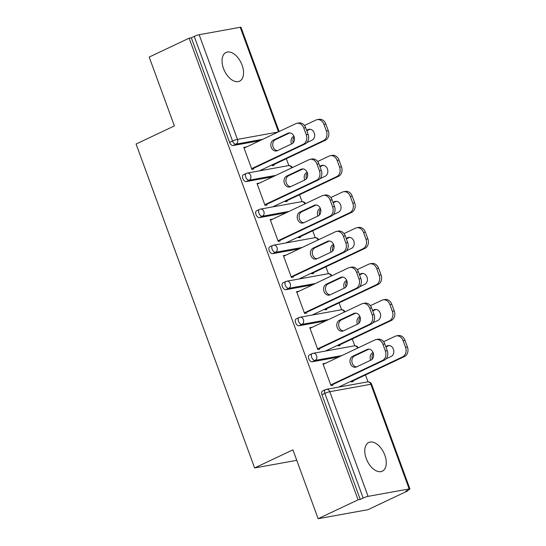 <?xml version="1.0" encoding="UTF-8"?>
<svg xmlns="http://www.w3.org/2000/svg" width="546" height="546" viewBox="0 0 546 546"><rect width="100%" height="100%" fill="white"/><g stroke="black" fill="none" stroke-linecap="round" stroke-linejoin="round"><path stroke-width="0.82" d="M384.814 455.159A15.875 9.227 64.7 0 0 368.741 442.485A15.875 9.227 64.7 0 0 366.23 458.517A15.875 9.227 64.7 0 0 382.302 471.184A15.875 9.227 64.7 0 0 384.814 455.159M242.09 65.145A15.875 9.227 64.7 0 0 226.017 52.471A15.875 9.227 64.7 0 0 223.505 68.503A15.875 9.227 64.7 0 0 239.578 81.177A15.875 9.227 64.7 0 0 242.09 65.145M407.869 490.827L405.692 491.216L408.613 489.837A3.72 0.471 159.9 0 0 409.923 488.95A3.72 0.471 159.9 0 0 409.172 488.936L368.086 496.362A3.72 0.471 159.9 0 0 363.172 498.048L360.251 499.426L358.074 499.822L318.127 518.7L367.915 509.705L407.869 490.827L407.671 490.281M367.99 381.845L365.472 374.965M354.798 345.802L352.279 338.923M341.612 309.759L339.093 302.88M328.419 273.717L325.901 266.837M315.226 237.674L312.708 230.794M302.04 201.631L299.522 194.751M288.848 165.588L286.329 158.702M318.127 518.7L292.929 449.849L254.613 467.949L296.765 460.339M254.613 467.949L136.077 144.021L174.386 125.914L149.188 57.064L189.141 38.179L191.318 37.79L229.62 142.451L232.541 141.073L194.24 36.411L191.318 37.79M194.24 36.411A3.72 0.471 -20.1 0 1 199.154 34.719L240.233 27.3A3.72 0.471 -20.1 0 1 240.991 27.314L279.136 131.545M358.074 499.822L189.141 38.179M253.317 167.868L253.733 169.014L251.843 169.356L243.816 147.4L245.7 147.058L243.987 147.87M271.908 164.967L272.167 165.684L274.058 165.342L273.799 164.626M338.889 356.968L312.21 361.786A3.72 2.164 -115.3 0 1 308.763 358.715A3.72 2.164 -115.3 0 1 309.35 354.961L312.271 353.583A3.72 2.164 -115.3 0 0 311.684 357.337A3.72 2.164 64.7 0 0 315.124 360.408L312.21 361.786M360.251 499.426L321.949 394.758A3.72 2.164 -115.3 0 1 322.543 391.004L325.457 389.626A3.72 2.164 -115.3 0 0 324.87 393.379L321.949 394.758M259.753 140.704L233.067 145.523A3.72 2.164 -115.3 0 1 229.62 142.451M311.739 327.525L309.766 327.62L317.799 349.57L319.683 349.228L319.267 348.089M337.858 345.188L338.117 345.898L340.008 345.557L339.748 344.847M312.51 284.882L285.824 289.701A3.72 2.164 -115.3 0 1 282.384 286.63A3.72 2.164 -115.3 0 1 282.971 282.869L285.886 281.49A3.72 2.164 -115.3 0 0 285.299 285.251A3.72 2.164 64.7 0 0 288.745 288.322L285.824 289.701M285.36 255.432L283.381 255.535L291.414 277.484L293.304 277.143L292.881 275.996M311.479 273.102L311.739 273.812L313.629 273.471L313.363 272.761M286.131 212.79L259.446 217.615A3.72 2.164 -115.3 0 1 255.999 214.544A3.72 2.164 -115.3 0 1 256.593 210.783L259.507 209.405A3.72 2.164 -115.3 0 0 258.92 213.158A3.72 2.164 64.7 0 0 262.367 216.236L259.446 217.615M258.981 183.347L257.002 183.449L265.035 205.398L266.926 205.057L266.503 203.911M285.101 201.01L285.36 201.727L287.244 201.385L286.984 200.675M272.939 176.747L246.26 181.572A3.72 2.164 -115.3 0 1 242.813 178.494A3.72 2.164 -115.3 0 1 243.4 174.74L246.321 173.362A3.72 2.164 -115.3 0 0 245.727 177.116A3.72 2.164 64.7 0 0 249.174 180.187L246.26 181.572M298.287 237.06L298.553 237.769L300.436 237.428L300.177 236.718M272.167 219.39L270.195 219.492L278.228 241.441L280.112 241.1L279.695 239.953M299.317 248.84L272.638 253.658A3.72 2.164 -115.3 0 1 269.192 250.587A3.72 2.164 -115.3 0 1 269.779 246.826L272.7 245.447A3.72 2.164 -115.3 0 0 272.113 249.208A3.72 2.164 64.7 0 0 275.559 252.279L272.638 253.658M324.672 309.145L324.931 309.855L326.815 309.514L326.556 308.804M298.546 291.475L296.574 291.578L304.607 313.527L306.49 313.186L306.074 312.039M325.703 320.925L299.017 325.744A3.72 2.164 -115.3 0 1 295.57 322.672A3.72 2.164 -115.3 0 1 296.157 318.919L299.078 317.533A3.72 2.164 -115.3 0 0 298.491 321.294A3.72 2.164 64.7 0 0 301.938 324.365L299.017 325.744M351.051 381.231L351.31 381.941L353.201 381.599L352.934 380.89M324.931 363.568L322.952 363.663L330.985 385.613L332.876 385.271L332.453 384.131M258.893 183.108L257.173 183.913M272.079 219.151L270.366 219.963M285.271 255.194L283.558 256.006M298.464 291.236L296.744 292.049M311.65 327.279L309.937 328.091M324.843 363.322L323.123 364.134M277.382 150.662A5.706 4.586 79.8 0 1 272.823 145.823A5.706 4.586 79.8 0 1 275.389 139.687L289.803 132.883A5.706 4.586 79.8 0 1 289.817 132.876M305.664 127.689L303.781 128.03A7.439 5.979 -100.2 0 0 296.983 123.294L298.867 122.952A7.439 5.979 79.8 0 1 305.664 127.689L308.115 134.391A7.439 5.979 79.8 0 1 305.18 143.905L303.296 144.246L251.597 168.68M253.487 168.339L305.18 143.905M244.076 148.116L295.768 123.683A7.439 5.979 -100.2 0 1 296.983 123.294M303.781 128.03L306.231 134.732L308.115 134.391M291.81 143.851L277.395 150.662A5.706 4.586 79.8 0 1 276.467 150.962A5.706 4.586 79.8 0 1 271.069 146.751A5.706 4.586 79.8 0 1 273.505 140.029L287.919 133.217A5.706 4.586 79.8 0 1 288.848 132.924A5.706 4.586 79.8 0 1 294.239 137.128A5.706 4.586 79.8 0 1 291.81 143.851M303.296 144.246A7.439 5.979 -100.2 0 0 306.231 134.732M306.893 142.608L311.984 140.206A5.706 4.586 -100.2 0 0 314.421 133.483A5.706 4.586 -100.2 0 0 309.029 129.279A5.706 4.586 -100.2 0 0 308.094 129.573L306.613 130.276M293.946 136.261L293.687 136.384A5.706 4.586 -100.2 0 0 291.544 143.973M259.446 170.857L323.471 140.602A7.439 5.979 -100.2 0 0 326.406 131.081L323.955 124.386A7.439 5.979 -100.2 0 0 317.158 119.649A7.439 5.979 -100.2 0 0 315.95 120.038L304.463 125.464M272.079 165.438L325.361 140.261L323.471 140.602M326.406 131.081L328.296 130.74L325.846 124.044L323.955 124.386M308.094 129.573L309.985 129.231A5.706 4.586 -100.2 0 0 309.985 129.231L306.784 130.747M294.226 137.073A5.706 4.586 -100.2 0 0 293.154 142.82M328.296 130.74A7.439 5.979 79.8 0 1 325.361 140.261M317.158 119.649L319.048 119.308A7.439 5.979 79.8 0 1 325.846 124.044M288.581 175.737L302.996 168.926A5.706 4.586 79.8 0 1 303.003 168.919L301.105 169.267A5.706 4.586 79.8 0 1 302.04 168.967A5.706 4.586 79.8 0 1 307.432 173.171A5.706 4.586 79.8 0 1 304.996 179.893L290.581 186.705A5.706 4.586 79.8 0 1 286.015 181.873A5.706 4.586 79.8 0 1 288.581 175.737L286.698 176.078L301.105 169.267M318.857 163.732L316.967 164.073A7.439 5.979 -100.2 0 0 310.176 159.336L312.059 158.995A7.439 5.979 79.8 0 1 318.857 163.732L321.307 170.434A7.439 5.979 79.8 0 1 318.373 179.948L316.482 180.289L264.79 204.723M266.673 204.381L318.373 179.948M257.262 184.159L308.961 159.725A7.439 5.979 -100.2 0 1 310.176 159.336M316.967 164.073L319.417 170.775L321.307 170.434M290.581 186.705A5.706 4.586 79.8 0 1 289.653 187.005A5.706 4.586 79.8 0 1 284.261 182.794A5.706 4.586 79.8 0 1 286.698 176.078M316.482 180.289A7.439 5.979 -100.2 0 0 319.417 170.775M303.767 222.754A5.706 4.586 79.8 0 1 299.208 217.915A5.706 4.586 79.8 0 1 301.774 211.78L316.182 204.968A5.706 4.586 79.8 0 1 316.195 204.962M332.043 199.775L330.159 200.116A7.439 5.979 -100.2 0 0 323.362 195.379L325.252 195.038A7.439 5.979 79.8 0 1 332.043 199.775L334.5 206.477A7.439 5.979 79.8 0 1 331.558 215.991L329.675 216.332L277.982 240.766M279.866 240.424L331.558 215.991M270.454 220.202L322.147 195.768A7.439 5.979 -100.2 0 1 323.362 195.379M330.159 200.116L332.61 206.818L334.5 206.477M318.188 215.936L303.774 222.748A5.706 4.586 79.8 0 1 302.846 223.048A5.706 4.586 79.8 0 1 297.454 218.844A5.706 4.586 79.8 0 1 299.884 212.121L314.298 205.31A5.706 4.586 79.8 0 1 315.226 205.009A5.706 4.586 79.8 0 1 320.618 209.214A5.706 4.586 79.8 0 1 318.188 215.936M329.675 216.332A7.439 5.979 -100.2 0 0 332.61 206.818M316.967 258.79A5.706 4.586 79.8 0 1 316.032 259.091A5.706 4.586 79.8 0 1 310.64 254.886A5.706 4.586 79.8 0 1 313.076 248.164L327.491 241.352A5.706 4.586 79.8 0 1 328.419 241.052A5.706 4.586 79.8 0 1 333.811 245.256A5.706 4.586 79.8 0 1 331.374 251.979L316.967 258.79A5.706 4.586 79.8 0 1 312.394 253.958A5.706 4.586 79.8 0 1 314.96 247.823L329.375 241.011A5.706 4.586 79.8 0 1 329.381 241.004M345.236 235.817L343.345 236.159A7.439 5.979 -100.2 0 0 336.554 231.422L338.438 231.081A7.439 5.979 79.8 0 1 345.236 235.817L347.686 242.52A7.439 5.979 79.8 0 1 344.751 252.04L342.861 252.375L291.168 276.808M293.059 276.467L344.751 252.04M283.647 256.245L335.34 231.818A7.439 5.979 -100.2 0 1 336.554 231.422M343.345 236.159L345.802 242.861L347.686 242.52M342.861 252.375A7.439 5.979 -100.2 0 0 345.802 242.861M328.153 283.865L342.567 277.054A5.706 4.586 79.8 0 1 342.574 277.047L340.677 277.395A5.706 4.586 79.8 0 1 341.612 277.095A5.706 4.586 79.8 0 1 347.003 281.306A5.706 4.586 79.8 0 1 344.567 288.022L330.153 294.833A5.706 4.586 79.8 0 1 325.587 290.001A5.706 4.586 79.8 0 1 328.153 283.865L326.262 284.207L340.677 277.395M358.429 271.86L356.538 272.201A7.439 5.979 -100.2 0 0 349.74 267.472L351.631 267.13A7.439 5.979 79.8 0 1 358.429 271.86L360.879 278.562A7.439 5.979 79.8 0 1 357.944 288.083L356.053 288.425L304.361 312.851M306.245 312.51L357.944 288.083M296.833 292.287L348.532 267.861A7.439 5.979 -100.2 0 1 349.74 267.472M356.538 272.201L358.988 278.904L360.879 278.562M330.153 294.833A5.706 4.586 79.8 0 1 329.224 295.133A5.706 4.586 79.8 0 1 323.833 290.929A5.706 4.586 79.8 0 1 326.262 284.207M356.053 288.425A7.439 5.979 -100.2 0 0 358.988 278.904M341.346 319.908L355.753 313.097A5.706 4.586 79.8 0 1 355.767 313.097L353.869 313.438A5.706 4.586 79.8 0 1 354.798 313.138A5.706 4.586 79.8 0 1 360.189 317.349A5.706 4.586 79.8 0 1 357.76 324.065L343.345 330.876A5.706 4.586 79.8 0 1 338.779 326.044A5.706 4.586 79.8 0 1 341.346 319.908L339.455 320.249L353.869 313.438M371.614 307.903L369.731 308.244A7.439 5.979 -100.2 0 0 362.933 303.515L364.824 303.173A7.439 5.979 79.8 0 1 371.614 307.903L374.065 314.605A7.439 5.979 79.8 0 1 371.13 324.126L369.246 324.467L317.547 348.894M319.437 348.553L371.13 324.126M310.026 328.33L361.718 303.904A7.439 5.979 -100.2 0 1 362.933 303.515M369.731 308.244L372.181 314.946L374.065 314.605M343.345 330.876A5.706 4.586 79.8 0 1 342.417 331.176A5.706 4.586 79.8 0 1 337.019 326.972A5.706 4.586 79.8 0 1 339.455 320.249M369.246 324.467A7.439 5.979 -100.2 0 0 372.181 314.946M320.086 178.651L325.177 176.249A5.706 4.586 -100.2 0 0 327.607 169.526A5.706 4.586 -100.2 0 0 322.215 165.322A5.706 4.586 -100.2 0 0 321.287 165.622L319.806 166.318M307.132 172.304L306.872 172.427A5.706 4.586 -100.2 0 0 304.736 180.016M272.631 206.907L336.664 176.645A7.439 5.979 -100.2 0 0 339.598 167.131L337.148 160.428A7.439 5.979 -100.2 0 0 330.35 155.692A7.439 5.979 -100.2 0 0 329.136 156.081L317.649 161.507M285.271 201.481L338.547 176.303L336.664 176.645M339.598 167.131L341.489 166.789L339.032 160.087L337.148 160.428M323.184 165.274A5.706 4.586 -100.2 0 0 323.171 165.281L319.976 166.789M307.418 173.116A5.706 4.586 -100.2 0 0 306.34 178.863M341.489 166.789A7.439 5.979 79.8 0 1 338.547 176.303M330.35 155.692L332.241 155.351A7.439 5.979 79.8 0 1 339.032 160.087M333.272 214.694L338.363 212.292A5.706 4.586 -100.2 0 0 340.8 205.569A5.706 4.586 -100.2 0 0 335.408 201.365A5.706 4.586 -100.2 0 0 334.473 201.665L332.992 202.361M320.325 208.347L320.065 208.476A5.706 4.586 -100.2 0 0 317.922 216.059M285.824 242.95L349.85 212.687A7.439 5.979 -100.2 0 0 352.791 203.173L350.334 196.471A7.439 5.979 -100.2 0 0 343.543 191.735A7.439 5.979 -100.2 0 0 342.328 192.124L330.842 197.556M298.464 237.524L351.74 212.346L349.85 212.687M352.791 203.173L354.675 202.832L352.225 196.13L350.334 196.471M336.37 201.317A5.706 4.586 -100.2 0 0 336.363 201.324L333.162 202.832M320.604 209.159A5.706 4.586 -100.2 0 0 319.533 214.906M354.675 202.832A7.439 5.979 79.8 0 1 351.74 212.346M343.543 191.735L345.427 191.393A7.439 5.979 79.8 0 1 352.225 196.13M346.464 250.744L351.556 248.334A5.706 4.586 -100.2 0 0 353.992 241.612A5.706 4.586 -100.2 0 0 348.594 237.408A5.706 4.586 -100.2 0 0 347.666 237.708L346.184 238.404M333.517 244.396L333.251 244.519A5.706 4.586 -100.2 0 0 331.115 252.102M299.017 278.992L363.042 248.73A7.439 5.979 -100.2 0 0 365.977 239.216L363.527 232.514A7.439 5.979 -100.2 0 0 356.729 227.778A7.439 5.979 -100.2 0 0 355.514 228.167L344.035 233.599M311.65 273.573L364.933 248.389L363.042 248.73M365.977 239.216L367.868 238.875L365.41 232.173L363.527 232.514M349.563 237.36A5.706 4.586 -100.2 0 0 349.556 237.367L346.355 238.875M333.797 245.202A5.706 4.586 -100.2 0 0 332.719 250.948M367.868 238.875A7.439 5.979 79.8 0 1 364.933 248.389M356.729 227.778L358.62 227.436A7.439 5.979 79.8 0 1 365.41 232.173M359.657 286.786L364.748 284.377A5.706 4.586 -100.2 0 0 367.178 277.655A5.706 4.586 -100.2 0 0 361.786 273.45A5.706 4.586 -100.2 0 0 360.858 273.751L359.37 274.454M346.703 280.439L346.444 280.562A5.706 4.586 -100.2 0 0 344.308 288.145M312.203 315.035L376.235 284.78A7.439 5.979 -100.2 0 0 379.17 275.259L376.72 268.557A7.439 5.979 -100.2 0 0 369.922 263.82A7.439 5.979 -100.2 0 0 368.707 264.216L357.22 269.642M324.843 309.616L378.119 284.439L376.235 284.78M379.17 275.259L381.053 274.918L378.603 268.216L376.72 268.557M360.858 273.751L362.742 273.41A5.706 4.586 -100.2 0 0 362.742 273.41L359.548 274.918M346.99 281.251A5.706 4.586 -100.2 0 0 345.911 286.998M381.053 274.918A7.439 5.979 79.8 0 1 378.119 284.439M369.922 263.82L371.806 263.479A7.439 5.979 79.8 0 1 378.603 268.216M372.843 322.829L377.934 320.42A5.706 4.586 -100.2 0 0 380.371 313.704A5.706 4.586 -100.2 0 0 374.979 309.493A5.706 4.586 -100.2 0 0 374.044 309.794L372.563 310.497M359.896 316.482L359.637 316.605A5.706 4.586 -100.2 0 0 357.493 324.194M325.396 351.078L389.421 320.823A7.439 5.979 -100.2 0 0 392.356 311.302L389.905 304.6A7.439 5.979 -100.2 0 0 383.115 299.87A7.439 5.979 -100.2 0 0 381.9 300.259L370.413 305.685M338.029 345.659L391.311 320.482L389.421 320.823M392.356 311.302L394.246 310.961L391.796 304.259L389.905 304.6M375.941 309.445A5.706 4.586 -100.2 0 0 375.935 309.452L372.734 310.967M360.176 317.294A5.706 4.586 -100.2 0 0 359.104 323.041M394.246 310.961A7.439 5.979 79.8 0 1 391.311 320.482M383.115 299.87L384.998 299.529A7.439 5.979 79.8 0 1 391.796 304.259M354.531 355.951L368.946 349.14A5.706 4.586 79.8 0 1 368.953 349.14L367.055 349.481A5.706 4.586 79.8 0 1 367.99 349.187A5.706 4.586 79.8 0 1 373.382 353.392A5.706 4.586 79.8 0 1 370.946 360.114L356.538 366.926A5.706 4.586 79.8 0 1 351.965 362.087A5.706 4.586 79.8 0 1 354.531 355.951L352.648 356.292L367.055 349.481M384.807 343.953L382.917 344.294A7.439 5.979 -100.2 0 0 376.126 339.557L378.009 339.216A7.439 5.979 79.8 0 1 384.807 343.953L387.257 350.648A7.439 5.979 79.8 0 1 384.323 360.169L382.432 360.51L330.74 384.937M332.63 384.596L384.323 360.169M323.212 364.373L374.911 339.946A7.439 5.979 -100.2 0 1 376.126 339.557M382.917 344.294L385.374 350.989L387.257 350.648M356.538 366.926A5.706 4.586 79.8 0 1 355.603 367.219A5.706 4.586 79.8 0 1 350.211 363.015A5.706 4.586 79.8 0 1 352.648 356.292M382.432 360.51A7.439 5.979 -100.2 0 0 385.374 350.989M386.036 358.872L391.127 356.463A5.706 4.586 -100.2 0 0 393.557 349.747A5.706 4.586 -100.2 0 0 388.165 345.536A5.706 4.586 -100.2 0 0 387.237 345.836L385.756 346.539M373.089 352.525L372.822 352.648A5.706 4.586 -100.2 0 0 370.686 360.237M338.588 387.121L402.614 356.866A7.439 5.979 -100.2 0 0 405.548 347.345L403.098 340.643A7.439 5.979 -100.2 0 0 396.3 335.913A7.439 5.979 -100.2 0 0 395.086 336.302L383.606 341.728M351.221 381.702L404.497 356.524L402.614 356.866M405.548 347.345L407.439 347.003L404.982 340.308L403.098 340.643M387.237 345.836L389.121 345.495A5.706 4.586 -100.2 0 0 389.121 345.495L385.926 347.01M373.368 353.337A5.706 4.586 -100.2 0 0 372.29 359.084M407.439 347.003A7.439 5.979 79.8 0 1 404.497 356.524M396.3 335.913L398.191 335.572A7.439 5.979 79.8 0 1 404.982 340.308M199.154 34.719L237.455 139.387L278.064 132.05M278.494 131.845L240.233 27.3M262.667 139.326L235.988 144.144A3.72 2.164 64.7 0 1 232.541 141.073A3.72 0.471 -20.1 0 1 237.455 139.387A3.72 2.989 79.8 0 1 235.988 144.144L233.067 145.523M409.172 488.936L370.87 384.275L329.784 391.694L368.086 496.362M363.172 498.048L324.87 393.379A3.72 0.471 159.9 0 1 329.784 391.694A3.72 2.989 -100.2 0 0 326.385 389.325A3.72 3.72 0 0 0 325.457 389.626M409.923 488.95L371.621 384.288A3.72 0.471 159.9 0 0 370.87 384.275A3.72 2.989 -100.2 0 0 367.472 381.907L326.385 389.325M291.68 167.895A3.72 2.989 -100.2 0 0 288.329 165.643L247.249 173.062A3.72 3.72 0 0 0 246.321 173.362M275.86 175.368L249.174 180.187A3.72 2.989 79.8 0 0 250.641 175.43A3.72 2.989 -100.2 0 0 247.249 173.062M289.046 211.411L262.367 216.236A3.72 2.989 79.8 0 0 263.834 211.473A3.72 2.989 -100.2 0 0 260.435 209.104A3.72 3.72 0 0 0 259.507 209.405M302.238 247.454L275.559 252.279A3.72 2.989 79.8 0 0 277.027 247.515A3.72 2.989 -100.2 0 0 273.628 245.154A3.72 3.72 0 0 0 272.7 245.447M315.431 283.504L288.745 288.322A3.72 2.989 79.8 0 0 290.213 283.565A3.72 2.989 -100.2 0 0 286.814 281.197A3.72 3.72 0 0 0 285.886 281.49M328.617 319.546L301.938 324.365A3.72 2.989 79.8 0 0 303.405 319.608A3.72 2.989 -100.2 0 0 300.007 317.24A3.72 3.72 0 0 0 299.078 317.533M341.81 355.589L315.124 360.408A3.72 2.989 79.8 0 0 316.598 355.651A3.72 2.989 -100.2 0 0 313.199 353.282A3.72 3.72 0 0 0 312.271 353.583M304.873 203.938A3.72 2.989 -100.2 0 0 301.522 201.686L260.435 209.104M318.059 239.981A3.72 2.989 -100.2 0 0 314.708 237.728L273.628 245.154M331.251 276.023A3.72 2.989 -100.2 0 0 327.9 273.771L286.814 281.197M344.444 312.066A3.72 2.989 -100.2 0 0 341.086 309.814L300.007 317.24M357.63 348.109A3.72 2.989 -100.2 0 0 354.279 345.864L313.199 353.282M273.505 140.029L275.389 139.687M287.919 133.217L289.803 132.883M299.884 212.121L301.774 211.78M314.298 205.31L316.182 204.968M313.076 248.164L314.96 247.823M327.491 241.352L329.375 241.011M323.171 165.281L321.287 165.622M336.363 201.324L334.473 201.665M349.556 237.367L347.666 237.708M375.935 309.452L374.044 309.794M292.301 167.602A3.72 3.72 0 0 0 288.329 165.643M305.487 203.644A3.72 3.72 0 0 0 301.522 201.686M318.68 239.687A3.72 3.72 0 0 0 314.708 237.728M331.866 275.73A3.72 3.72 0 0 0 327.9 273.771M345.058 311.773A3.72 3.72 0 0 0 341.086 309.814M358.251 347.822A3.72 3.72 0 0 0 354.279 345.864M371.621 384.288A3.72 3.72 0 0 0 367.472 381.907"/></g></svg>
